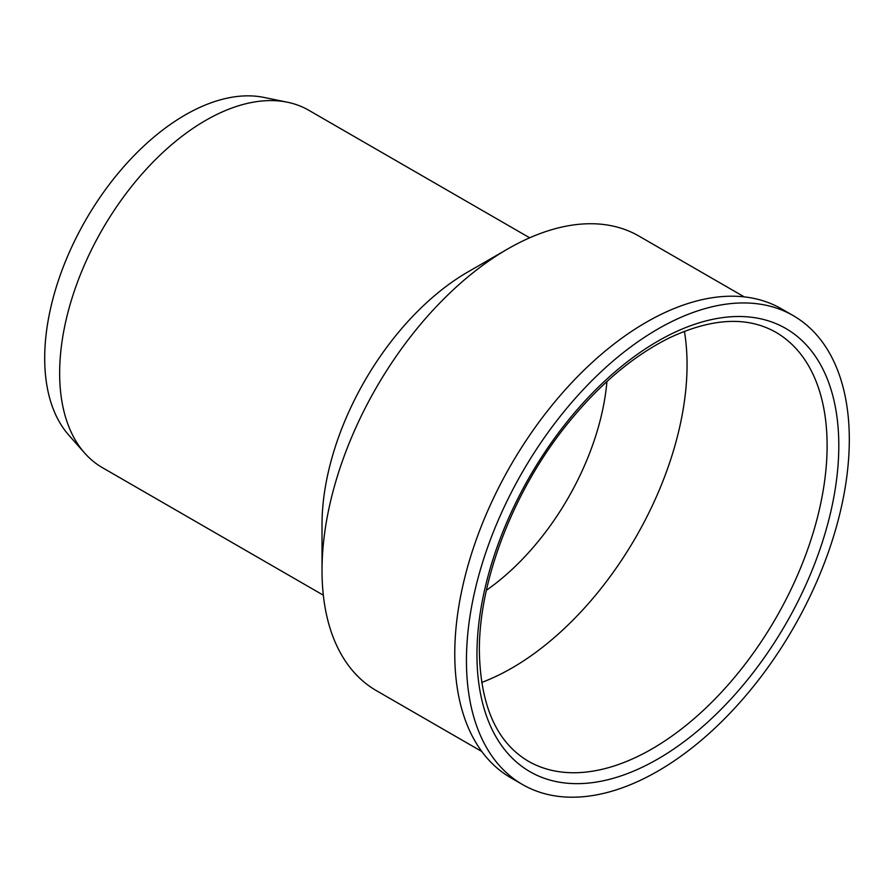 <?xml version="1.0" encoding="UTF-8"?>
<svg xmlns="http://www.w3.org/2000/svg" width="894" height="894" viewBox="0 0 894 894"><rect width="100%" height="100%" fill="white"/><g stroke="black" fill="none" stroke-linecap="round" stroke-linejoin="round"><path stroke-width="1.34" d="M466.444 660.599A270.726 156.305 -60 0 1 584.609 388.152A270.726 156.305 -60 0 1 793.235 315.627A270.726 156.305 -60 0 1 793.235 628.236A270.726 156.305 -60 0 1 522.509 784.53A270.726 156.305 -60 0 1 466.444 660.599M522.509 784.53L510.843 777.791A270.726 156.305 -60 0 1 454.767 653.86A270.726 156.305 -60 0 1 572.942 381.414A270.726 156.305 -60 0 1 781.557 308.888L793.235 315.627M481.799 751.496L376.374 690.637A262.467 151.533 -60 0 1 322.019 570.484A262.467 151.533 -60 0 1 507.613 249.024A262.467 151.533 -60 0 1 638.841 236.027L744.266 296.886M507.613 249.024L467.92 271.944A206.346 119.137 -60 0 0 322.019 524.655L322.019 570.484M323.337 595.203L102.385 467.64A206.346 119.137 -60 0 1 84.706 453.113A206.346 119.137 -60 0 1 59.652 373.178A206.346 119.137 -60 0 1 137.151 179.627A206.346 119.137 -60 0 1 287.309 102.195A206.346 119.137 -60 0 1 308.732 110.241L529.673 237.804M84.706 453.113L68.816 435.166A198.602 114.667 -60 0 1 44.7 358.226A198.602 114.667 -60 0 1 119.293 171.939A198.602 114.667 -60 0 1 263.819 97.401L287.309 102.195M606.937 381.492A191.484 110.554 -60 0 1 486.414 590.264M684.413 331.294A247.616 142.962 -60 0 1 481.676 682.457M775.836 332.277A247.616 142.962 -60 0 1 775.836 618.19A247.616 142.962 -60 0 1 528.231 761.152C496.695 742.4 480.402 705.735 479.363 651.167C478.759 580.821 513.547 490.515 567.265 424.102C599.181 384.576 633.243 355.823 669.45 337.854C711.847 317.951 747.306 316.096 775.836 332.277M476.949 654.531A255.863 147.722 -60 0 1 748.334 316.923A255.863 147.722 -60 0 1 748.334 678.781A255.863 147.722 -60 0 1 476.949 654.531"/></g></svg>
